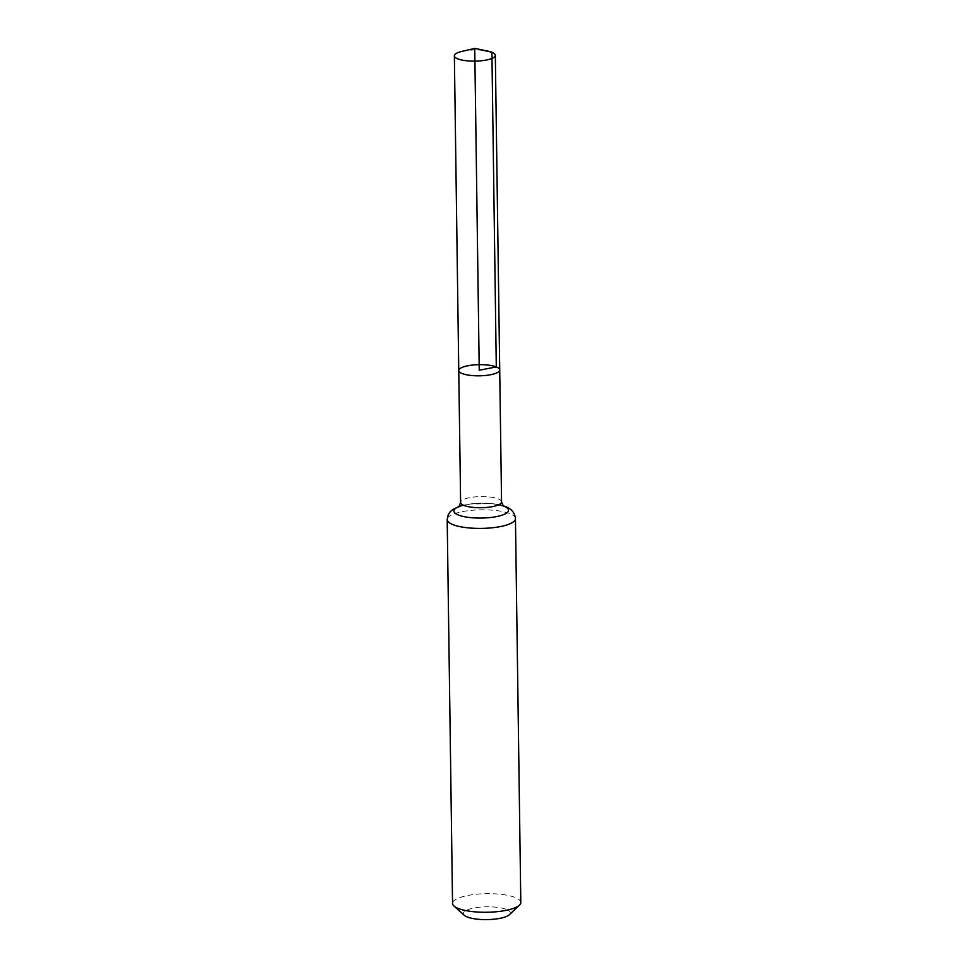 <?xml version="1.0" encoding="UTF-8"?>
<svg xmlns="http://www.w3.org/2000/svg" width="968" height="968" viewBox="0 0 968 968"><rect width="100%" height="100%" fill="white"/><g stroke="black" fill="none" stroke-linecap="round" stroke-linejoin="round"><path stroke-width="0.73" stroke-dasharray="4.84 3.63" d="M509.386 914.7A23.498 6.401 -0.8 0 0 506.385 909.412A23.498 6.401 -0.8 0 0 476.849 907.536A23.498 6.401 -0.8 0 0 464.313 915.329M520.808 902.491A34.134 9.293 -0.8 0 0 515.097 897.457A34.134 9.293 -0.8 0 0 476.752 894.202A34.134 9.293 -0.8 0 0 452.552 903.446M499.718 369.957A20.485 5.578 -0.8 0 0 479.16 364.658A20.485 5.578 -0.8 0 0 458.759 370.526M461.905 51.413A20.485 5.578 179.2 0 1 487.666 51.062M501.557 501.872A20.485 5.578 -0.8 0 0 498.133 498.847A20.485 5.578 -0.8 0 0 475.119 496.899A20.485 5.578 -0.8 0 0 460.611 502.44M515.448 518.642A34.134 9.293 -0.8 0 0 509.737 513.597A34.134 9.293 -0.8 0 0 471.392 510.354A34.134 9.293 -0.8 0 0 447.192 519.598M498.798 504.727A27.31 7.429 -0.8 0 0 463.442 505.223M459.449 506.288L470.037 503.989L492.446 503.699L502.815 505.683M503.493 506.385L502.356 505.841C496.947 503.638 487.497 502.876 474.017 503.566C463.817 505.054 458.735 506.191 458.796 507.002"/><path stroke-width="1.45" d="M496.294 366.933A20.485 5.578 179.2 0 1 499.718 369.957A20.485 5.578 179.2 0 1 479.317 375.814A20.485 5.578 179.2 0 1 458.759 370.526A20.485 5.578 179.2 0 1 473.279 364.984A20.485 5.578 179.2 0 1 496.294 366.933L479.245 370.236L474.744 48.4L491.901 52.26L496.294 366.933M515.448 518.642A34.134 9.293 -0.8 0 1 481.447 528.407A34.134 9.293 -0.8 0 1 447.192 519.598L452.552 903.446A34.134 9.293 -0.8 0 0 453.98 906.06L464.313 915.329A23.498 6.401 -0.8 0 0 486.916 919.6A23.498 6.401 -0.8 0 0 509.386 914.7L519.453 905.14A34.134 9.293 -0.8 0 0 520.808 902.491L515.448 518.642C514.734 512.665 511.419 508.66 505.514 506.615L502.815 505.683M453.98 906.06A34.134 9.293 -0.8 0 0 486.807 912.255A34.134 9.293 -0.8 0 0 519.453 905.14M458.808 507.002L460.611 502.44L458.759 370.526A20.485 5.578 -0.8 0 0 462.184 373.551A20.485 5.578 -0.8 0 0 485.198 375.499A20.485 5.578 -0.8 0 0 499.718 369.957L495.326 55.285A20.485 5.578 179.2 0 1 480.806 60.827A20.485 5.578 179.2 0 1 457.791 58.879A20.485 5.578 179.2 0 1 454.367 55.854A20.485 5.578 179.2 0 1 461.905 51.413L474.744 48.4L487.666 51.062A20.485 5.578 179.2 0 1 495.326 55.285M460.611 502.44A20.485 5.578 -0.8 0 0 481.156 507.728A20.485 5.578 -0.8 0 0 501.557 501.872L499.718 369.957M463.442 505.223A27.31 7.429 -0.8 0 0 459.764 515.52A27.31 7.429 -0.8 0 0 497.225 516.452A27.31 7.429 -0.8 0 0 503.941 506.228A27.31 7.429 -0.8 0 0 498.798 504.727M447.192 519.598L448.257 514.698L450.132 511.854L452.552 509.652L459.449 506.288M501.557 501.872L503.493 506.385M458.759 370.526L454.367 55.854"/></g></svg>
